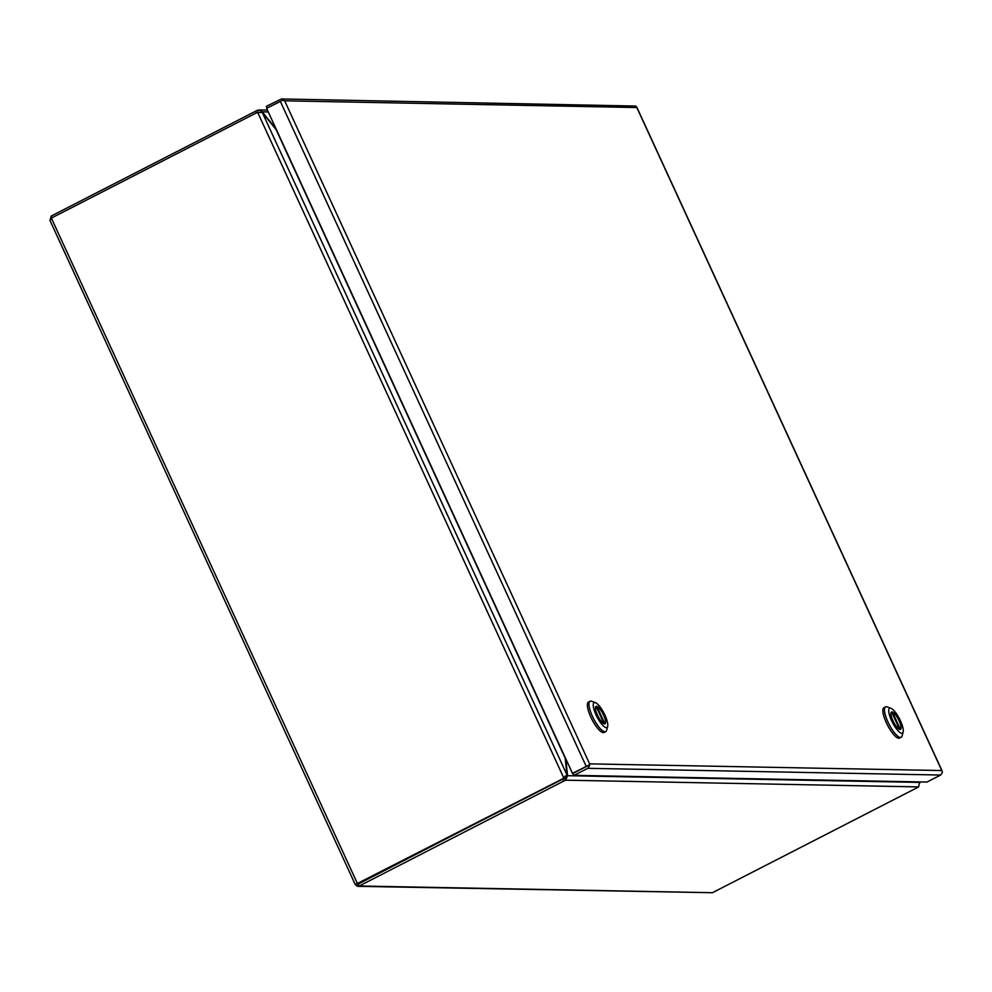 <?xml version="1.0" encoding="UTF-8"?>
<svg xmlns="http://www.w3.org/2000/svg" width="992" height="992" viewBox="0 0 992 992"><rect width="100%" height="100%" fill="white"/><g stroke="black" fill="none" stroke-linecap="round" stroke-linejoin="round"><path stroke-width="1.49" d="M586.954 766.258L573.165 773.338L586.867 766.32M267.158 108.016L266.364 106.318L281.517 98.952L635.835 106.07L636.827 107.533L284.667 100.824L589.62 763.865L941.78 770.548L636.827 107.545M574.095 775.347L572.458 773.326L588.926 765.105L588.206 765.626L589.533 765.861L587.785 768.316L574.095 775.347L926.95 782.056L940.652 775.037L942.4 772.57L941.78 770.548M281.517 98.952L282.98 99.361L282.484 100.304M572.458 773.326L266.588 108.314L283.055 100.105L284.667 100.837L282.98 99.361M636.827 107.533L636.455 106.826L636.827 107.533M588.926 765.105L589.62 763.852L589.533 765.861M899.521 729.393L899.595 729.356A9.697 2.74 -117.2 0 1 892.974 720.75A9.697 2.74 -117.2 0 1 891.585 712.082A9.697 2.74 -117.2 0 1 891.634 712.058L899.595 729.356M891.796 712.392L892.428 712.07A9.697 2.74 -117.2 0 1 899.037 720.676A9.697 2.74 -117.2 0 1 900.438 729.343A9.697 2.74 -117.2 0 1 900.376 729.368L900.438 729.343M892.428 712.07L900.376 729.368M885.571 706.874L883.971 707.693A17.075 4.824 62.8 0 0 886.898 723.937A17.075 4.824 62.8 0 0 898.826 738.234A17.075 4.824 62.8 0 0 899.57 738.085L901.158 737.267A17.075 4.824 -117.2 0 1 900.426 737.428A17.075 4.824 -117.2 0 1 887.939 721.965A17.075 4.824 -117.2 0 1 885.571 706.874A17.075 4.824 -117.2 0 1 886.302 706.726A17.075 4.824 -117.2 0 1 887.183 706.899L890.952 708.3A13.975 3.956 -117.2 0 1 900.438 720.8A13.975 3.956 -117.2 0 1 903.142 732.059A13.975 3.956 -117.2 0 1 891.572 720.626A13.975 3.956 -117.2 0 1 890.952 708.3M891.969 711.921A9.784 2.765 -117.2 0 1 898.802 720.105A9.784 2.765 -117.2 0 1 900.476 729.418A9.784 2.765 -117.2 0 1 900.054 729.504A9.784 2.765 -117.2 0 1 893.222 721.32A9.784 2.765 -117.2 0 1 891.548 712.008A9.784 2.765 -117.2 0 1 891.969 711.921M903.142 732.059L902.075 735.94A17.075 4.824 -117.2 0 1 901.158 737.267M604.041 723.776L604.103 723.738A9.697 2.74 -117.2 0 1 597.482 715.133A9.697 2.74 -117.2 0 1 596.093 706.465A9.697 2.74 -117.2 0 1 596.142 706.44L604.103 723.738M596.304 706.775L596.936 706.453A9.697 2.74 -117.2 0 1 603.558 715.058A9.697 2.74 -117.2 0 1 604.946 723.726A9.697 2.74 -117.2 0 1 604.897 723.751L604.946 723.726M596.936 706.453L604.897 723.751M590.079 701.257L588.492 702.076A17.075 4.824 62.8 0 0 591.406 718.32A17.075 4.824 62.8 0 0 603.347 732.617A17.075 4.824 62.8 0 0 604.078 732.456L605.666 731.65A17.075 4.824 -117.2 0 1 604.934 731.798A17.075 4.824 -117.2 0 1 592.447 716.348A17.075 4.824 -117.2 0 1 590.079 701.257A17.075 4.824 -117.2 0 1 590.81 701.096A17.075 4.824 -117.2 0 1 591.691 701.282L595.46 702.683A13.975 3.956 -117.2 0 1 604.946 715.182A13.975 3.956 -117.2 0 1 607.65 726.442A13.975 3.956 -117.2 0 1 596.093 715.009A13.975 3.956 -117.2 0 1 595.46 702.683M596.477 706.304A9.784 2.765 -117.2 0 1 603.31 714.488A9.784 2.765 -117.2 0 1 604.984 723.8A9.784 2.765 -117.2 0 1 604.562 723.887A9.784 2.765 -117.2 0 1 597.73 715.691A9.784 2.765 -117.2 0 1 596.056 706.391A9.784 2.765 -117.2 0 1 596.477 706.304M607.65 726.442L606.583 730.323A17.075 4.824 -117.2 0 1 605.666 731.65M357.281 883.475L359.265 885.992L357.12 886.191L355.434 884.604M357.926 886.34L712.43 892.713L359.265 885.992L563.679 781.126A7.762 1.116 -24.7 0 1 565.614 780.183L564.696 778.174A7.762 1.116 155.3 0 0 562.762 779.117L357.628 883.971L51.361 218.091L50.022 220.584L51.15 216.095L255.564 111.228L256.358 112.964M563.679 781.126L562.762 779.117A7.762 7.366 -88.9 0 0 564.473 777.902L563.754 777.877A7.762 7.366 91.1 0 1 562.042 779.104L355.272 884.579L50.022 220.584M355.272 884.579L358.248 883.984M918.592 786.904L919.584 782.403L567.573 775.707L565.614 780.183L918.592 786.904A7.762 1.116 -24.7 0 1 916.844 787.846L712.43 892.713M51.361 218.091L255.775 113.224A7.762 7.366 91.1 0 1 257.746 112.555L563.754 777.877L567.064 775.087L262.285 112.456L257.746 112.555M258.094 112.443A7.762 1.116 -24.7 0 1 258.416 112.294L257.498 110.286A7.762 1.116 155.3 0 0 255.564 111.228M51.931 217.806L51.15 216.095M562.042 779.104L358.335 883.984M257.498 110.286L259.048 109.951L262.223 111.848L268.262 111.96M919.671 781.919L919.869 782.973M565.787 758.818L567.511 775.26A7.762 2.195 -117.2 0 0 567.573 775.707L564.696 778.174M565.155 776.066L564.473 777.902L565.961 776.265M276.731 130.361L262.644 112.877A7.762 2.195 -117.2 0 0 262.285 112.456L262.582 112.307A7.762 2.195 -117.2 0 1 262.223 111.848L261.64 112.146M565.093 757.318L567.027 774.665A7.762 2.195 -117.2 0 1 567.064 775.087M276.074 128.96L262.582 112.307M587.785 768.316L940.652 775.037M280.29 101.283L586.16 766.295M276.049 129.506L565.242 758.26M567.511 775.26L566.581 775.732M636.79 107.136L942.177 771.082M259.048 109.951L267.406 110.112"/></g></svg>
